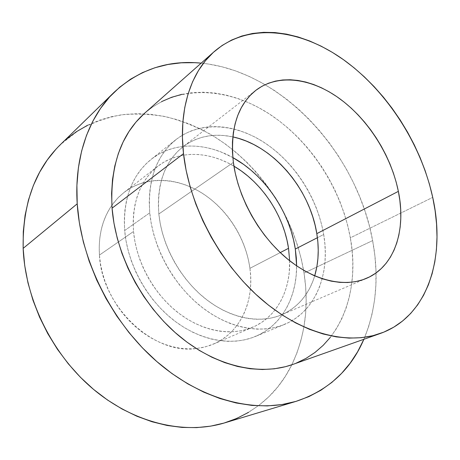 <?xml version="1.0" encoding="UTF-8"?>
<svg xmlns="http://www.w3.org/2000/svg" width="460" height="460" viewBox="0 0 460 460"><rect width="100%" height="100%" fill="white"/><g stroke="black" fill="none" stroke-linecap="round" stroke-linejoin="round"><path stroke-width="0.34" stroke-dasharray="2.3 1.72" d="M323.685 234.496C330.487 273.332 316.031 311.512 284.487 324.415C260.601 334.357 228.056 328.227 200.456 306.101C172.914 283.952 152.99 247.204 149.753 212.848L124.671 230.523C127.431 263.626 146.424 298.741 173.075 319.769C199.789 340.762 231.616 346.357 255.277 336.519C281.675 325.674 296.832 297.275 296.625 265.851L296.183 275.431L295.004 283.872L293.083 292.019L290.415 299.788L287.017 307.102L282.9 313.904L278.087 320.103L272.602 325.634L266.484 330.435L259.773 334.437L252.528 337.577L244.812 339.808L236.681 341.09L228.229 341.372L219.523 340.647L210.668 338.888L201.75 336.099L192.878 332.292L184.149 327.503L175.674 321.759L167.555 315.129L159.89 307.677L152.777 299.483L146.309 290.651L140.559 281.284L135.602 271.492L131.497 261.395L128.288 251.12L126.005 240.787L124.671 230.523L149.753 212.848L149.236 202.4L149.69 192.286L151.093 182.614L153.41 173.495L156.601 165.013L160.615 157.245L165.381 150.265L170.838 144.124L176.916 138.868L183.534 134.527L190.612 131.123L198.076 128.662L205.85 127.15L213.848 126.569L221.996 126.914L230.224 128.15L238.452 130.26L246.623 133.199L254.667 136.93L262.516 141.415L270.118 146.602L277.414 152.444L284.355 158.89L290.892 165.887L296.976 173.374L302.565 181.297L307.619 189.595L312.104 198.208L315.98 207.069L319.223 216.114L321.799 225.279L323.685 234.496L324.858 243.691L325.3 252.793L324.996 261.734L323.943 270.434L322.126 278.817L319.556 286.81L316.233 294.331L312.167 301.311L307.389 307.671L301.909 313.335L295.78 318.234L289.029 322.305L281.715 325.484L273.901 327.71L265.65 328.946L257.042 329.153L248.164 328.302L239.108 326.381L229.971 323.391L220.863 319.338L211.882 314.26L203.142 308.2L194.747 301.219L186.806 293.382L179.423 284.792L172.678 275.534L166.669 265.73L161.471 255.501L157.136 244.967L153.715 234.255L151.248 223.508L149.753 212.848C147.637 180.113 156.291 155.762 175.714 139.8C200.261 120.577 236.089 123.573 265.627 143.434C295.199 163.467 317.601 198.72 323.685 234.496L317.4 237.716L323.685 234.496M158.844 213.98C161.914 245.283 180.17 278.639 205.292 298.666C230.466 318.665 260.136 324.07 281.842 314.709C298.16 307.182 309.114 294.233 314.703 275.873L312.834 281.33L309.758 288.15L306.015 294.463L301.616 300.202L296.591 305.302L290.979 309.695L284.809 313.323L278.139 316.141L271.026 318.096L263.528 319.142L255.72 319.263L247.681 318.429L239.487 316.629L231.236 313.869L223.014 310.161L214.912 305.532L207.04 300.029L199.479 293.704L192.332 286.62L185.679 278.858L179.607 270.509L174.19 261.671L169.498 252.448L165.577 242.949L162.472 233.3L160.224 223.6L158.844 213.98L233.369 162.414L158.844 213.98C156.78 183.77 164.806 161.385 182.925 146.82C197.415 136.195 214.044 132.882 232.812 136.89L223.853 135.51L216.441 135.257L209.179 135.849L202.13 137.287L195.373 139.593L188.974 142.749L183.011 146.751L177.543 151.581L172.644 157.199L168.377 163.57L164.801 170.643L161.966 178.353L159.919 186.633L158.7 195.391L158.338 204.539L158.844 213.98M181.947 94.323L192.648 92.638L203.59 92.218L214.676 93.023L225.802 95.013L236.877 98.135L247.825 102.333L258.555 107.548L268.996 113.723L279.082 120.796L288.742 128.696L297.913 137.356L306.55 146.711L314.588 156.688L321.977 167.216L328.676 178.221L334.644 189.635L339.825 201.382L344.195 213.377L347.708 225.549L350.342 237.814L432.722 197.392L350.342 237.814C341.418 188.726 310.442 141.024 269.52 114.063C228.7 87.406 178.434 83.898 144.595 113.246M87.751 125.177L99.711 120.123L112.125 116.535L124.873 114.396L137.822 113.677L150.851 114.333L163.863 116.311L176.743 119.56L189.405 124.01L201.762 129.599L213.722 136.263L225.216 143.922L236.175 152.519L246.537 161.966L256.237 172.195L265.219 183.137L273.435 194.712L280.836 206.839L287.373 219.454L292.997 232.461L297.678 245.789L301.369 259.359L304.031 273.073L372.629 240.591L369.334 225.774L364.998 211.1L359.668 196.65L353.378 182.511L346.179 168.768L338.111 155.509L329.228 142.807L319.579 130.743L309.218 119.404L298.201 108.859L286.586 99.193L274.436 90.482L261.832 82.811L248.837 76.251L235.543 70.886L222.036 66.786L208.409 64.032L201.181 63.141C282.227 70.972 357.092 153.525 372.629 240.591L304.031 273.073C294.952 216.66 259.164 163.081 210.599 134.4C196.512 126.764 181.93 120.951 166.859 116.955C151.645 114.091 136.482 113.39 121.371 114.839C106.467 117.587 92.299 122.688 78.867 130.128L60.484 144.532M289.645 260.722C290.628 290.099 277.023 316.882 252.816 327.175C231.311 336.444 202.285 331.528 177.905 312.553C153.577 293.543 136.166 261.654 133.538 231.483L99.435 255.081C101.677 306.665 153.715 355.143 196.259 348.53L205.137 346.926L213.474 344.08C240.712 332.557 254.558 300.673 249.929 268.312L280.255 252.592L249.929 268.312C245.818 238.332 227.211 209.07 201.946 193.039C176.697 177.14 145.739 175.829 124.102 192.389L117.564 198.3L111.86 205.286C102.43 218.943 98.285 235.537 99.435 255.081L133.538 231.483C131.876 202.36 140.012 180.584 157.947 166.169C178.681 149.977 208.702 151.058 233.921 166.152L227.533 162.702L220.334 159.551L213.026 157.113L205.66 155.422L198.3 154.508L191.009 154.387L183.862 155.083L176.922 156.607L170.257 158.953L163.938 162.121L158.033 166.1L152.611 170.867L147.74 176.387L143.485 182.626L139.892 189.526L137.028 197.03L134.924 205.056L133.624 213.538L133.159 222.381L133.538 231.483L134.774 240.752L136.856 250.073L139.765 259.342L143.48 268.445L147.959 277.276L153.14 285.729L158.97 293.698L165.376 301.099L172.281 307.838L179.595 313.846L187.237 319.062L195.109 323.426L203.119 326.91L211.174 329.481L219.184 331.131L227.073 331.85L234.744 331.654L242.127 330.562L249.153 328.601L255.754 325.812L261.884 322.236L267.478 317.929L272.51 312.949L276.931 307.349L280.726 301.197L283.866 294.561L286.333 287.506L288.127 280.094L289.242 272.4L289.645 260.722M55.999 149.155L65.757 139.713M224.509 422.918C255.455 412.603 277.892 393.225 291.824 364.786C305.089 336.559 309.16 305.986 304.031 273.073L305.641 286.844L306.159 300.581L305.555 314.186L303.818 327.554L300.926 340.584L296.867 353.153L291.64 365.159L285.24 376.481L277.69 386.986L269.019 396.56L259.262 405.07L248.469 412.401M249.929 268.312L248.572 260.538L246.594 252.822L244.018 245.214L240.867 237.785L237.164 230.586L232.938 223.669L228.223 217.097L223.06 210.916L217.476 205.177L211.525 199.927L205.246 195.212L198.685 191.078L191.895 187.565L184.92 184.702L177.83 182.528L170.677 181.073L163.524 180.36L156.429 180.406L149.46 181.234L142.68 182.839L136.166 185.23L129.979 188.393L124.183 192.326L118.852 196.989L114.04 202.36L109.819 208.397L106.237 215.044L103.345 222.243L101.188 229.931L99.797 238.021L99.21 246.433L99.435 255.081L100.481 263.856L102.344 272.671L105.012 281.416L108.456 289.99L112.637 298.287L117.507 306.216L123.01 313.68L129.082 320.591L135.642 326.876L142.617 332.465L149.925 337.295L157.475 341.326L165.174 344.511L172.943 346.84L180.694 348.295L188.335 348.87L195.799 348.577L203.004 347.438L209.881 345.483L216.367 342.74L222.41 339.256L227.953 335.075L232.961 330.263L237.394 324.863L241.224 318.947L244.427 312.57L246.986 305.802L248.894 298.701L250.136 291.341L250.723 283.774L250.654 276.08L249.929 268.312M372.629 240.591C379.27 276.098 376.355 308.993 363.889 339.284L368.604 326.79L372.255 313.283L374.681 299.276L375.9 284.895L375.947 270.25L374.848 255.444L372.629 240.591M144.635 113.212L152.386 107.134L161.707 101.556M292.64 364.504C340.055 347.8 360.565 292.295 350.342 237.814L352.049 250.085L352.814 262.275L352.613 274.298L351.417 286.051L349.221 297.442L346.012 308.372L341.791 318.74L336.559 328.434L330.332 337.358M296.136 363.176L292.75 364.464M232.823 157.561C205.436 142.157 173.248 141.651 150.966 159.488C131.75 175.283 122.981 198.961 124.671 230.523L124.292 220.449L124.855 210.674L126.345 201.313L128.72 192.464L131.945 184.207L135.964 176.629L140.714 169.797L146.136 163.76L152.156 158.568L158.7 154.244L165.692 150.822L173.052 148.304L180.705 146.7L188.577 145.998L196.587 146.188L204.665 147.252L212.744 149.155L220.754 151.869L232.823 157.561M284.487 324.415L255.277 336.519M366.557 278.311L281.842 314.709M252.816 327.175L213.474 344.08M157.947 166.169L124.102 192.389M255.812 90.35L182.925 146.82M175.714 139.8L150.966 159.488"/><path stroke-width="0.69" d="M295.314 249.038L317.4 237.716L295.314 249.038C289.748 211.847 264.874 175.197 232.823 157.561L243.731 164.496L250.849 170.056L257.606 176.209L263.959 182.902L269.853 190.078L275.258 197.691L280.128 205.677L284.43 213.975L288.127 222.525L291.191 231.259L293.595 240.12L295.314 249.038L296.625 265.851L296.326 257.939L295.314 249.038M398.366 191.36C406.335 229.546 394.904 266.294 366.557 278.311C344.586 287.805 313.369 280.83 285.999 257.744C258.681 234.64 237.923 196.955 233.369 162.414L232.438 152.03L232.438 142.019L233.358 132.491L235.163 123.55L237.82 115.282L241.281 107.766L245.49 101.062L250.384 95.22L255.898 90.287L261.958 86.279L268.502 83.225L275.442 81.121L282.704 79.965L290.226 79.752L297.925 80.454L305.733 82.041L313.588 84.49L321.408 87.762L329.147 91.81L336.737 96.594L344.12 102.062L351.244 108.163L358.058 114.845L364.516 122.055L370.57 129.726L376.171 137.81L381.294 146.24L385.882 154.951L389.919 163.886L393.363 172.977L396.186 182.16L398.366 191.36L399.866 200.514L400.683 209.547L400.792 218.385L400.177 226.958L398.837 235.186L396.767 242.995L393.967 250.309L390.442 257.054L386.216 263.16L381.305 268.548L375.739 273.148L369.558 276.903L362.802 279.749L355.528 281.641L347.8 282.52L339.693 282.371L331.275 281.158L322.644 278.869L313.892 275.523L305.112 271.118L296.412 265.702L287.897 259.319L279.668 252.034L271.825 243.921L264.477 235.077L257.709 225.607L251.614 215.619L246.261 205.24L241.713 194.597L238.027 183.827L235.238 173.058L233.369 162.414C229.96 129.151 237.44 105.127 255.812 90.35C278.375 73.18 312.024 78.206 340.4 99.205C368.816 120.393 391.132 155.963 398.366 191.36L316.813 233.64L398.366 191.36M314.703 275.873C318.538 262.723 319.24 248.641 316.813 233.64C309.936 188.853 272.947 145.245 232.812 136.89L238.855 138.46L246.318 141.099L253.667 144.469L260.849 148.534L267.806 153.249L274.493 158.573L280.853 164.456L286.844 170.85L292.422 177.692L297.539 184.943L302.168 192.539L306.274 200.428L309.816 208.541L312.766 216.821L315.106 225.21L316.813 233.64L317.86 242.046L318.234 250.361L317.923 258.514L316.917 266.443L314.703 275.873M214.141 51.664L144.595 113.246C120.802 134.63 109.963 166.267 112.062 208.156L183.505 153.663C178.422 109.095 191.187 71.662 214.182 51.629C248.647 21.89 300.897 29.083 343.982 60.047C387.199 91.396 421.009 144.02 432.722 197.392C446.004 256.577 428.444 316.422 380.253 333.494C347.087 345.368 300.547 333.667 259.877 297.971C219.299 262.275 189.146 205.005 183.505 153.663L112.062 208.156L111.59 193.551L112.51 179.475L114.781 166.094L118.341 153.559L123.113 141.985L129.007 131.48L135.924 122.13L144.635 113.212M114.097 92.305L60.484 144.532C34.948 169.573 22.505 204.183 23.149 248.371L77.211 203.82C74.083 156.94 89.056 116.414 114.218 92.184C139.098 69.494 168.09 59.811 201.181 63.141L194.775 62.686L181.24 62.819L167.934 64.486L154.986 67.729L142.525 72.594L130.709 79.091L119.68 87.227L109.589 96.979L100.596 108.318L92.845 121.17L86.474 135.441L81.621 151.012L78.401 167.722L76.906 185.392L77.211 203.82L23.149 248.371L23.287 231.575L25.081 215.372L28.474 199.95L33.373 185.489L39.675 172.126L47.265 159.982L55.999 149.155M288.535 248.302L289.645 260.722L288.535 248.302L280.255 252.592L288.535 248.302C283.682 215.297 262.062 182.626 233.921 166.152L241.35 170.993L247.871 176.059L254.064 181.671L259.883 187.783L265.288 194.35L270.238 201.313L274.695 208.621L278.628 216.217L282.003 224.043L284.797 232.041L286.983 240.149L288.535 248.302M65.757 139.713L76.389 131.715L87.751 125.177M248.469 412.401L236.716 418.433L224.083 423.045L210.68 426.138L196.627 427.622L182.056 427.421L167.135 425.471L152.024 421.751L136.919 416.248L122.009 408.986L107.502 400.01L93.587 389.419L80.471 377.321L68.344 363.854L57.385 349.203L47.748 333.563L39.566 317.141L32.953 300.179L27.985 282.906L24.713 265.558L23.149 248.371C25.208 299.851 52.739 355.315 93.805 389.603C134.975 423.861 185.374 434.803 224.509 422.918L296.32 401.287C255.904 413.603 202.118 400.654 157.021 361.732C112.033 322.799 80.776 260.44 77.211 203.82L79.356 222.761L83.346 241.971L89.159 261.182L96.744 280.117L106.001 298.505L116.8 316.083L128.99 332.591L142.381 347.806L156.78 361.52L171.971 373.572L187.72 383.824L203.814 392.173L220.018 398.567L236.13 402.977L251.948 405.415L267.283 405.916L281.986 404.553L295.901 401.407L308.919 396.595L320.925 390.224L331.85 382.421L341.63 373.33L350.221 363.084L357.587 351.825L363.889 339.284C350.761 369.846 328.244 390.511 296.338 401.281M161.707 101.556L171.597 97.29L181.947 94.323M330.332 337.358L323.133 345.391L315.002 352.446L305.98 358.403L296.136 363.176M292.75 364.464L285.533 366.672L274.263 368.811L262.43 369.518L250.148 368.747L237.55 366.459L224.779 362.635L211.98 357.282L199.318 350.428L186.961 342.136L175.064 332.476L163.8 321.563L153.324 309.522L143.779 296.51L135.292 282.681L127.983 268.237L121.946 253.362L117.254 238.257L113.953 223.123L112.062 208.156C115.678 254.535 141.933 304.917 178.946 335.823C216.039 366.712 259.986 376.153 292.64 364.504L380.253 333.494M432.722 197.392L429.398 184.04L425.178 170.758L420.106 157.63L414.224 144.745L407.572 132.175L400.188 120.008L392.127 108.313L383.439 97.175L374.164 86.664L364.366 76.86L354.102 67.833L343.43 59.656L332.419 52.411L321.143 46.161L309.672 40.986L298.091 36.95L286.494 34.12L274.965 32.562L263.609 32.326L252.534 33.465L241.845 36.018L231.673 40.02L222.123 45.477L213.325 52.4L205.401 60.76L198.467 70.529L192.648 81.644L188.042 94.024L184.753 107.559L182.861 122.118L182.43 137.546L183.505 153.663L186.105 170.275L190.227 187.162L195.833 204.108L202.871 220.869L211.249 237.216L220.857 252.919L231.558 267.766L243.202 281.56L255.622 294.112L268.64 305.273L282.066 314.916L295.722 322.954L309.425 329.308L323 333.954L336.289 336.887L349.14 338.117L361.416 337.692L373.002 335.668L383.801 332.137L393.725 327.186L402.707 320.913L410.699 313.433L417.651 304.859L423.551 295.308L428.375 284.901L432.124 273.746L434.803 261.964L436.425 249.671L437 236.957L436.557 223.945L435.12 210.72L432.722 197.392"/></g></svg>
